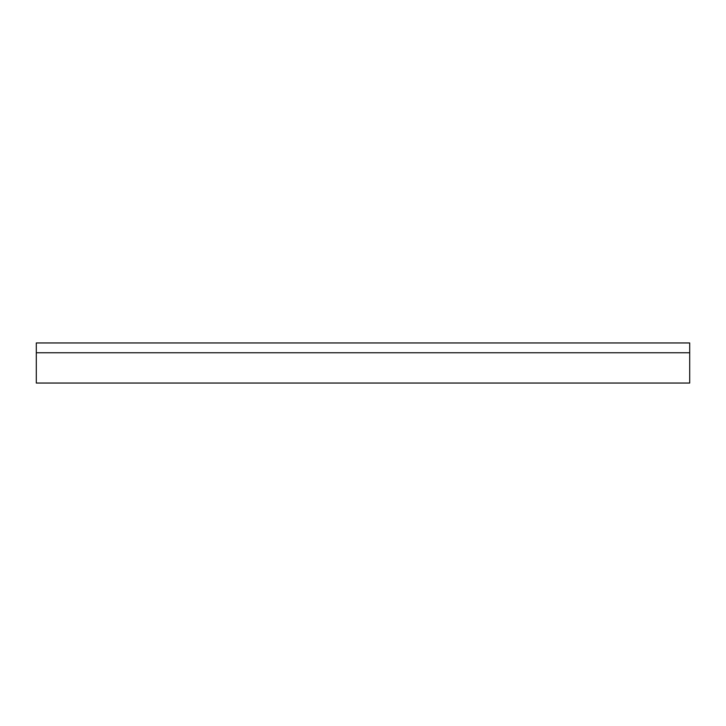 <?xml version="1.0" encoding="UTF-8"?>
<svg xmlns="http://www.w3.org/2000/svg" width="726" height="726" viewBox="0 0 726 726"><rect width="100%" height="100%" fill="white"/><g stroke="black" fill="none" stroke-linecap="round" stroke-linejoin="round"><path stroke-width="1.09" d="M36.3 383.047L689.7 383.047L689.7 342.953L36.3 342.953L36.3 383.047M36.3 352.763L689.7 352.763"/></g></svg>
